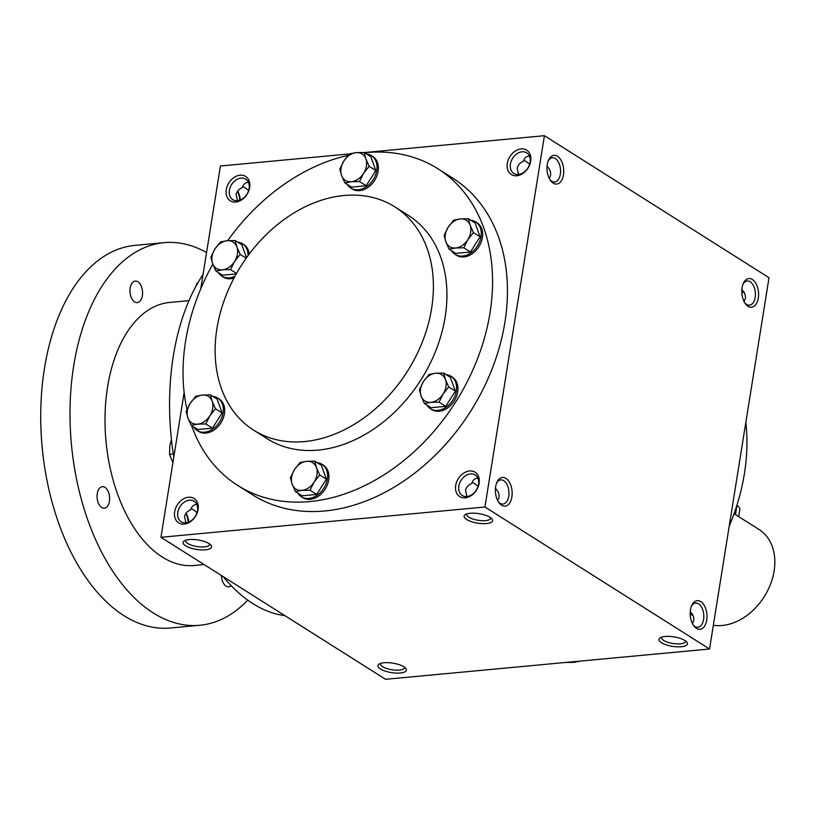 <?xml version="1.0" encoding="UTF-8"?>
<svg xmlns="http://www.w3.org/2000/svg" width="815" height="815" viewBox="0 0 815 815"><rect width="100%" height="100%" fill="white"/><g stroke="black" fill="none" stroke-linecap="round" stroke-linejoin="round"><path stroke-width="1.22" d="M693.137 624.85A12.133 7.009 84.7 0 0 697.874 627.244A12.133 7.009 84.7 0 0 703.59 619.492A12.133 7.009 84.7 0 0 695.623 603.08A12.133 7.009 84.7 0 0 691.405 606.319M692.485 623.679L693.83 620.398L693.82 617.821L692.648 614.551L690.285 611.474M690.325 611.016L690.651 608.927M404.464 667.19A12.133 4.034 9.1 0 1 404.474 667.679A12.133 4.034 9.1 0 1 395.764 670.154A12.133 4.034 9.1 0 1 382.622 666.68A12.133 4.034 9.1 0 1 380.503 663.848A12.133 4.034 9.1 0 1 380.666 663.379M690.234 614.805A12.133 9.047 122.3 0 1 692.495 614.306M196.853 504.434C193.848 504.516 191.8 506.268 190.72 509.691C187.175 511.27 185.127 513.603 184.547 516.69L185.881 522.792M177.782 512.411A12.133 9.047 122.3 0 1 194.133 501.235A12.133 9.047 122.3 0 1 195.294 516.323A12.133 9.047 122.3 0 1 181.164 521.743A12.133 9.047 122.3 0 1 177.782 512.411M174.655 511.779A14.405 10.738 122.3 0 1 194.082 498.505A14.405 10.738 122.3 0 1 190.364 521.753A14.405 10.738 122.3 0 1 174.655 511.779M495.439 488.287C499.361 492.484 500.094 496.549 497.649 500.491M458.825 486.137A12.133 9.047 122.3 0 1 475.176 474.951A12.133 9.047 122.3 0 1 476.337 490.049A12.133 9.047 122.3 0 1 462.207 495.469A12.133 9.047 122.3 0 1 458.825 486.137M455.697 485.496A14.405 10.738 122.3 0 1 475.125 472.231A14.405 10.738 122.3 0 1 471.396 495.479A14.405 10.738 122.3 0 1 455.697 485.496M741.823 292.717A12.133 9.047 122.3 0 1 744.095 292.208M229.382 190.323A12.133 9.047 122.3 0 1 245.722 179.147A12.133 9.047 122.3 0 1 246.884 194.235A12.133 9.047 122.3 0 1 232.754 199.655A12.133 9.047 122.3 0 1 229.382 190.323M226.244 189.681A14.405 10.738 122.3 0 1 245.672 176.417A14.405 10.738 122.3 0 1 241.953 199.665A14.405 10.738 122.3 0 1 226.244 189.681M547.038 166.199C550.95 170.396 551.684 174.461 549.239 178.404M510.414 164.049A12.133 9.047 122.3 0 1 526.765 152.863A12.133 9.047 122.3 0 1 527.926 167.961A12.133 9.047 122.3 0 1 513.796 173.381A12.133 9.047 122.3 0 1 510.414 164.049M507.287 163.407A14.405 10.738 122.3 0 1 526.714 150.143A14.405 10.738 122.3 0 1 522.986 173.391A14.405 10.738 122.3 0 1 507.287 163.407M685.496 640.916A12.133 4.034 9.1 0 1 685.507 641.405A12.133 4.034 9.1 0 1 676.807 643.87A12.133 4.034 9.1 0 1 663.665 640.407A12.133 4.034 9.1 0 1 661.546 637.564A12.133 4.034 9.1 0 1 661.709 637.106M661.474 642.699A14.405 4.788 9.1 0 1 660.14 637.809A14.405 4.788 9.1 0 1 673.944 636.872A14.405 4.788 9.1 0 1 686.77 642.067A14.405 4.788 9.1 0 1 679.466 646.845A14.405 4.788 9.1 0 1 661.474 642.699M380.442 668.972A14.405 4.788 9.1 0 1 379.097 664.082A14.405 4.788 9.1 0 1 392.901 663.155A14.405 4.788 9.1 0 1 405.727 668.351A14.405 4.788 9.1 0 1 398.433 673.119A14.405 4.788 9.1 0 1 380.442 668.972M490.06 517.321A14.405 4.788 -170.9 0 0 476.979 513.399A14.405 4.788 -170.9 0 0 465.304 514.622A14.405 4.788 -170.9 0 0 477.59 523.149A14.405 4.788 -170.9 0 0 491.934 518.88A14.405 4.788 -170.9 0 0 490.06 517.321M466.863 513.919A12.133 4.034 -170.9 0 0 466.71 514.377A12.133 4.034 -170.9 0 0 478.048 520.276A12.133 4.034 -170.9 0 0 490.671 518.218A12.133 4.034 -170.9 0 0 490.661 517.729M209.017 543.595A14.405 4.788 -170.9 0 0 195.936 539.683A14.405 4.788 -170.9 0 0 184.261 540.895A14.405 4.788 -170.9 0 0 196.547 549.422A14.405 4.788 -170.9 0 0 210.891 545.164A14.405 4.788 -170.9 0 0 209.017 543.595M185.83 540.192A12.133 4.034 -170.9 0 0 185.667 540.661A12.133 4.034 -170.9 0 0 197.016 546.559A12.133 4.034 -170.9 0 0 209.628 544.491A12.133 4.034 -170.9 0 0 209.618 544.002M529.485 156.072C526.48 156.144 524.432 157.896 523.352 161.329C519.807 162.908 517.749 165.241 517.179 168.318L518.513 174.42M248.443 182.346C245.437 182.428 243.4 184.18 242.31 187.603C238.775 189.182 236.717 191.515 236.146 194.602L237.471 200.694M744.075 301.591L745.419 298.31L745.409 295.733L744.238 292.463L741.874 289.386M477.896 478.161C474.89 478.232 472.843 479.984 471.763 483.417C468.218 484.996 466.16 487.329 465.589 490.416L466.924 496.508M437.91 168.746L452.794 178.159A187.328 139.65 122.3 0 1 504.913 322.261A187.328 139.65 122.3 0 1 252.569 494.837L237.685 485.424A187.328 139.65 -57.7 0 0 490.029 312.848A187.328 139.65 -57.7 0 0 437.91 168.746A187.328 139.65 -57.7 0 0 364.59 152.731M484.935 507.001L544.41 135.697L769.014 277.711L709.539 649.005L484.935 507.001L160.963 537.289L184.139 392.535M200.755 288.816L220.427 165.995L349.421 153.933M364.285 152.548L544.41 135.697M709.539 649.005L385.566 679.303L160.963 537.289M758.307 298.035A14.405 8.323 84.7 0 0 753.773 280.635A14.405 8.323 84.7 0 0 743.372 283.314A14.405 8.323 84.7 0 0 745.267 303.588A14.405 8.323 84.7 0 0 758.307 298.035M547.232 164.579A14.405 8.323 -95.3 0 1 548.536 160.127A14.405 8.323 -95.3 0 1 560.262 159.017A14.405 8.323 -95.3 0 1 562.156 179.32A14.405 8.323 -95.3 0 1 550.431 180.4A14.405 8.323 -95.3 0 1 547.232 164.579M706.717 620.123A14.405 8.323 84.7 0 0 702.184 602.723A14.405 8.323 84.7 0 0 691.782 605.413A14.405 8.323 84.7 0 0 693.677 625.675A14.405 8.323 84.7 0 0 706.717 620.123M495.642 486.667A14.405 8.323 -95.3 0 1 496.946 482.225A14.405 8.323 -95.3 0 1 508.672 481.105A14.405 8.323 -95.3 0 1 510.567 501.408A14.405 8.323 -95.3 0 1 498.841 502.488A14.405 8.323 -95.3 0 1 495.642 486.667M185.891 513.409A14.405 8.323 -95.3 0 1 188.143 522.283M237.481 191.321A14.405 8.323 -95.3 0 1 239.732 200.195M729.211 526.184A187.328 139.65 -57.7 0 0 744.401 473.678A187.328 139.65 -57.7 0 0 745.827 422.465M253.679 430.177L267.208 438.735A132.091 98.472 -57.7 0 0 445.143 317.045A132.091 98.472 -57.7 0 0 408.386 215.435L394.857 206.878A132.091 98.472 -57.7 0 0 241.036 265.904A132.091 98.472 -57.7 0 0 253.679 430.177A132.091 98.472 -57.7 0 0 431.614 308.498A132.091 98.472 -57.7 0 0 394.857 206.878M348.087 155.41A187.328 139.65 -57.7 0 0 227.691 240.67M212.807 264.142A187.328 139.65 -57.7 0 0 186.992 409.446M191.627 425.613A187.328 139.65 -57.7 0 0 237.685 485.424M242.585 186.778L242.707 186.757C243.685 186.747 245.651 188.02 248.606 190.567M547.079 165.74L547.405 163.652M523.627 160.504L523.739 160.484C524.728 160.474 526.694 161.737 529.638 164.284M742.241 286.839L741.915 288.928M496.559 483.132A12.133 7.009 -95.3 0 1 500.777 479.892A12.133 7.009 -95.3 0 1 508.896 491.323A12.133 7.009 -95.3 0 1 503.038 504.057A12.133 7.009 -95.3 0 1 498.291 501.663M495.815 485.74L495.489 487.828M548.149 161.044A12.133 7.009 -95.3 0 1 552.366 157.804A12.133 7.009 -95.3 0 1 560.486 169.235A12.133 7.009 -95.3 0 1 554.628 181.969A12.133 7.009 -95.3 0 1 549.88 179.575M744.727 302.762A12.133 7.009 84.7 0 0 749.474 305.156A12.133 7.009 84.7 0 0 755.179 297.394A12.133 7.009 84.7 0 0 747.212 280.992A12.133 7.009 84.7 0 0 742.995 284.231M237.593 191.168A12.133 7.009 -95.3 0 1 240.262 199.991M186.003 513.256A12.133 7.009 -95.3 0 1 188.672 522.079M190.995 508.866L191.118 508.845C192.096 508.835 194.062 510.109 197.006 512.655M472.038 482.592L472.15 482.572C473.138 482.562 475.104 483.825 478.048 486.382M173.809 457.072A192.136 111.023 -95.3 0 1 173.289 356.216A192.136 111.023 -95.3 0 1 203.047 274.512M284.944 615.682A192.136 111.023 -95.3 0 1 223.178 576.633M204.096 564.561L194.286 565.478A132.091 76.325 -95.3 0 1 107.58 386.911A132.091 76.325 -95.3 0 1 169.693 302.436L188.958 300.643M247.729 600.125A192.136 111.023 -95.3 0 1 199.879 625.258A192.136 111.023 -95.3 0 1 73.747 365.528A192.136 111.023 -95.3 0 1 164.11 242.656A192.136 111.023 -95.3 0 1 206.562 252.569M97.25 493.595A10.809 6.245 -95.3 0 1 102.333 486.687A10.809 6.245 -95.3 0 1 109.556 496.865A10.809 6.245 -95.3 0 1 104.34 508.203A10.809 6.245 -95.3 0 1 97.25 493.595M231.185 585.659A10.809 6.245 -95.3 0 1 228.72 586.841A10.809 6.245 -95.3 0 1 221.425 575.522M130.186 287.99A10.809 6.245 -95.3 0 1 135.27 281.073A10.809 6.245 -95.3 0 1 142.493 291.25A10.809 6.245 -95.3 0 1 137.277 302.599A10.809 6.245 -95.3 0 1 130.186 287.99M199.879 625.258L170.61 627.998A192.136 111.023 -95.3 0 1 44.479 368.258A192.136 111.023 -95.3 0 1 134.832 245.397L164.11 242.656M172.902 462.747L169.551 454.342L169.764 446.049L171.456 439.611M169.551 454.342L173.32 453.986M195.692 286.727L196.965 283.223L197.841 282.876M196.965 283.223L197.678 283.151M344.857 182.906L341.577 175.49L339.865 169.062L343.899 160.952A15.607 11.634 -57.7 0 0 341.577 175.49A15.607 11.634 -57.7 0 0 351.397 181.725A15.607 11.634 -57.7 0 0 363.541 173.432A15.607 11.634 -57.7 0 0 365.874 158.894A15.607 11.634 -57.7 0 0 356.053 152.65A15.607 11.634 -57.7 0 0 343.899 160.952L349.513 153.831L356.053 152.65L364.162 152.466L365.874 158.894L369.154 166.321L363.541 173.432L359.507 181.541L351.397 181.725L344.857 182.906L351.51 187.124L366.159 185.749L375.817 170.529L370.815 156.674L364.162 152.466M347.343 184.485A19.214 14.324 -57.7 0 0 350.898 188.133L352.253 188.988A19.214 14.324 -57.7 0 0 378.129 171.293A19.214 14.324 -57.7 0 0 372.791 156.511L371.436 155.655A19.214 14.324 -57.7 0 0 366.607 154.015M350.898 188.133A19.214 14.324 -57.7 0 0 376.774 170.437A19.214 14.324 -57.7 0 0 371.436 155.655M375.817 170.529L369.154 166.321M366.159 185.749L359.507 181.541M215.873 270.988L212.593 263.561L210.881 257.132L214.916 249.023A15.607 11.634 -57.7 0 0 212.593 263.561A15.607 11.634 -57.7 0 0 222.413 269.806A15.607 11.634 -57.7 0 0 234.567 261.503A15.607 11.634 -57.7 0 0 236.89 246.965A15.607 11.634 -57.7 0 0 227.069 240.72A15.607 11.634 -57.7 0 0 214.916 249.023L220.529 241.902L227.069 240.72L235.178 240.537L236.89 246.965L240.17 254.392L234.567 261.503L230.523 269.612L222.413 269.806L215.873 270.988L222.526 275.195L236.268 273.911M249.278 253.985A19.214 14.324 -57.7 0 0 243.807 244.582L242.452 243.726A19.214 14.324 -57.7 0 0 237.623 242.086M218.359 272.556A19.214 14.324 -57.7 0 0 221.914 276.204L223.269 277.059A19.214 14.324 -57.7 0 0 234.048 277.997M248.055 255.625A19.214 14.324 -57.7 0 0 242.452 243.726M221.914 276.204A19.214 14.324 -57.7 0 0 235.005 276.193M246.517 257.744L241.831 244.745L235.178 240.537M246.201 258.202L240.17 254.392M236.544 273.422L230.523 269.612M191.148 425.318L187.868 417.891L186.156 411.463L190.201 403.354A15.607 11.634 -57.7 0 0 187.868 417.891A15.607 11.634 -57.7 0 0 197.688 424.136A15.607 11.634 -57.7 0 0 209.842 415.844A15.607 11.634 -57.7 0 0 212.175 401.296A15.607 11.634 -57.7 0 0 202.344 395.061A15.607 11.634 -57.7 0 0 190.201 403.354L195.814 396.243L202.344 395.061L210.464 394.868L212.175 401.296L215.455 408.723L209.842 415.844L205.798 423.943L197.688 424.136L191.148 425.318L197.811 429.525L212.46 428.16L222.108 412.93L217.116 399.075L210.464 394.868M193.634 426.887A19.214 14.324 -57.7 0 0 197.189 430.544L198.544 431.4A19.214 14.324 -57.7 0 0 224.431 413.694A19.214 14.324 -57.7 0 0 219.082 398.922L217.727 398.066A19.214 14.324 -57.7 0 0 212.909 396.416M197.189 430.544A19.214 14.324 -57.7 0 0 223.076 412.838A19.214 14.324 -57.7 0 0 217.727 398.066M222.108 412.93L215.455 408.723M212.46 428.16L205.798 423.943M295.417 491.577L292.137 484.161L290.425 477.722L294.46 469.613A15.607 11.634 -57.7 0 0 292.137 484.161A15.607 11.634 -57.7 0 0 301.957 490.396A15.607 11.634 -57.7 0 0 314.101 482.103A15.607 11.634 -57.7 0 0 316.434 467.565A15.607 11.634 -57.7 0 0 306.613 461.321A15.607 11.634 -57.7 0 0 294.46 469.613L300.073 462.502L306.613 461.321L314.722 461.137L316.434 467.565L319.714 474.982L314.101 482.103L310.067 490.212L301.957 490.396L295.417 491.577L302.07 495.785L316.719 494.42L326.377 479.2L321.375 465.345L314.722 461.137M297.903 493.156A19.214 14.324 -57.7 0 0 301.458 496.804L302.813 497.659A19.214 14.324 -57.7 0 0 328.69 479.964A19.214 14.324 -57.7 0 0 323.341 465.182L321.996 464.326A19.214 14.324 -57.7 0 0 317.167 462.676M301.458 496.804A19.214 14.324 -57.7 0 0 327.335 479.108A19.214 14.324 -57.7 0 0 321.996 464.326M326.377 479.2L319.714 474.982M316.719 494.42L310.067 490.212M424.401 403.507L421.121 396.08L419.399 389.652L423.443 381.542A15.607 11.634 -57.7 0 0 421.121 396.08A15.607 11.634 -57.7 0 0 430.941 402.325A15.607 11.634 -57.7 0 0 443.085 394.032A15.607 11.634 -57.7 0 0 445.418 379.495A15.607 11.634 -57.7 0 0 435.597 373.25A15.607 11.634 -57.7 0 0 423.443 381.542L429.057 374.431L435.597 373.25L443.706 373.066L445.418 379.495L448.698 386.911L443.085 394.032L439.051 402.141L430.941 402.325L424.401 403.507L431.054 407.714L445.703 406.349L455.361 391.129L450.359 377.274L443.706 373.066M426.887 405.075A19.214 14.324 -57.7 0 0 430.442 408.733L431.797 409.588A19.214 14.324 -57.7 0 0 457.673 391.893A19.214 14.324 -57.7 0 0 452.325 377.111L450.98 376.255A19.214 14.324 -57.7 0 0 446.151 374.605M430.442 408.733A19.214 14.324 -57.7 0 0 456.319 391.037A19.214 14.324 -57.7 0 0 450.98 376.255M455.361 391.129L448.698 386.911M445.703 406.349L439.051 402.141M449.116 249.176L445.836 241.749L444.124 235.321L448.169 227.212A15.607 11.634 -57.7 0 0 445.836 241.749A15.607 11.634 -57.7 0 0 455.656 247.994A15.607 11.634 -57.7 0 0 467.81 239.692A15.607 11.634 -57.7 0 0 470.133 225.154A15.607 11.634 -57.7 0 0 460.312 218.919A15.607 11.634 -57.7 0 0 448.169 227.212L453.782 220.101L460.312 218.919L468.421 218.726L470.133 225.154L473.423 232.581L467.81 239.692L463.766 247.801L455.656 247.994L449.116 249.176L455.779 253.383L470.428 252.008L480.076 236.788L475.084 222.933L468.421 218.726M451.602 250.745A19.214 14.324 -57.7 0 0 455.157 254.402L456.512 255.258A19.214 14.324 -57.7 0 0 482.399 237.552A19.214 14.324 -57.7 0 0 477.05 222.77L475.695 221.914A19.214 14.324 -57.7 0 0 470.876 220.274M455.157 254.402A19.214 14.324 -57.7 0 0 481.044 236.696A19.214 14.324 -57.7 0 0 475.695 221.914M480.076 236.788L473.423 232.581M470.428 252.008L463.766 247.801M580.331 661.087L573.913 662.351L565.681 662.452M736.852 505.432L736.923 505.473A16.809 5.583 9.1 0 1 739.857 509.406L738.706 516.629M734.07 513.695L759.06 529.495A54.035 40.281 122.3 0 1 768.362 589.235A54.035 40.281 122.3 0 1 713.339 625.278M736.923 505.473L735.466 514.581M693.219 615.732L691.273 614.51"/></g></svg>
